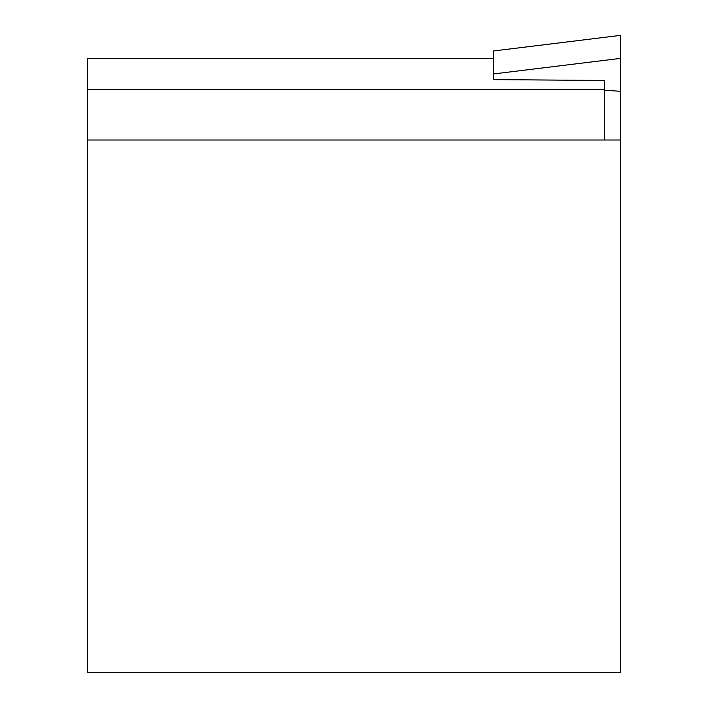 <?xml version="1.0" encoding="UTF-8"?>
<svg xmlns="http://www.w3.org/2000/svg" width="708" height="708" viewBox="0 0 708 708"><rect width="100%" height="100%" fill="white"/><g stroke="black" fill="none" stroke-linecap="round" stroke-linejoin="round"><path stroke-width="1.06" d="M87.703 140.016L87.703 672.6L620.297 672.6L620.297 140.016L87.703 140.016L87.703 58.366L493.538 58.41M493.538 73.951L620.297 58.41L620.297 35.4L493.538 50.967L493.538 79.632L604.313 80.455L604.313 140.016M604.313 89.73L87.703 89.73M620.297 58.41L620.297 140.016M604.313 90.217L620.297 91.288M87.703 58.366L493.538 58.366M493.538 50.967L620.297 35.4"/></g></svg>
